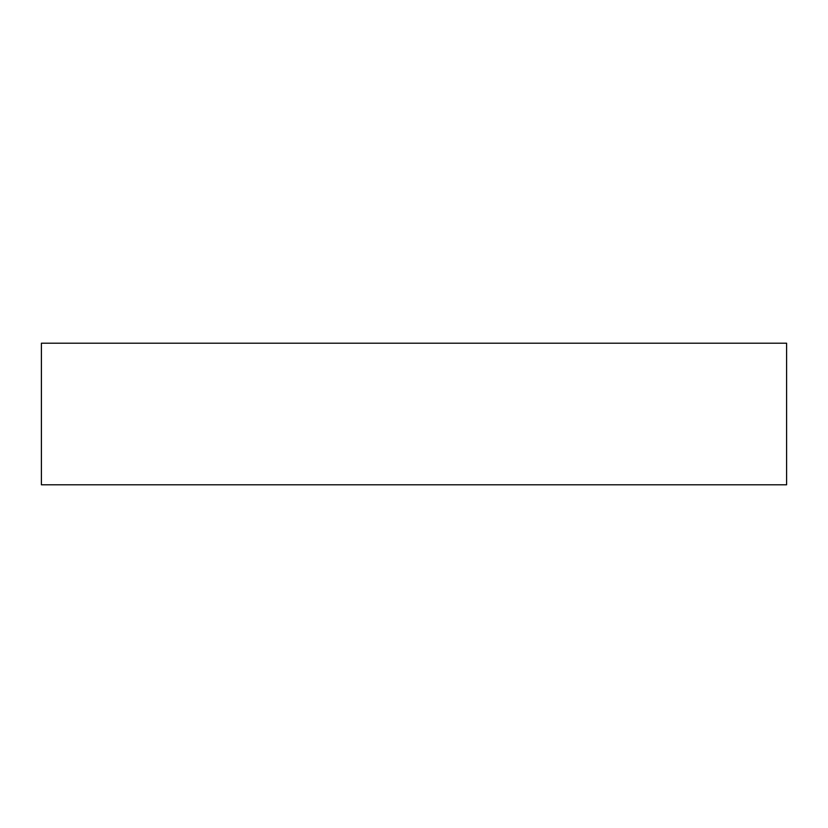 <?xml version="1.0" encoding="UTF-8"?>
<svg xmlns="http://www.w3.org/2000/svg" width="828" height="828" viewBox="0 0 828 828"><rect width="100%" height="100%" fill="white"/><g stroke="black" fill="none" stroke-linecap="round" stroke-linejoin="round"><path stroke-width="1.24" d="M786.6 343.206L786.6 484.794L41.4 484.794L41.4 343.206L786.6 343.206"/></g></svg>
